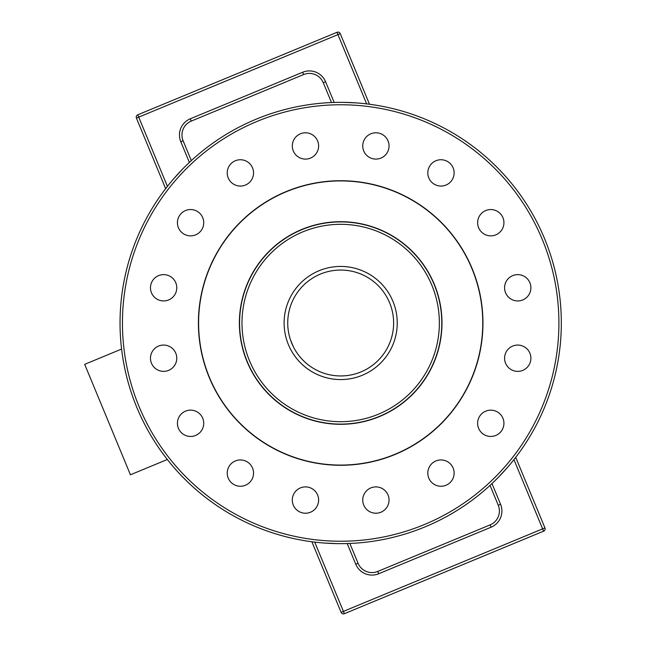 <?xml version="1.0" encoding="UTF-8"?>
<svg xmlns="http://www.w3.org/2000/svg" width="646" height="646" viewBox="0 0 646 646"><rect width="100%" height="100%" fill="white"/><g stroke="black" fill="none" stroke-linecap="round" stroke-linejoin="round"><path stroke-width="0.97" d="M329.072 543.334L334.951 543.569M344.633 102.391L355.68 102.859M315.765 41.086L137.776 114.818A2.511 2.511 0 0 0 136.225 117.136A2.511 2.511 0 0 1 137.776 114.818A2.511 2.511 0 0 0 136.419 118.097A2.511 2.511 0 0 1 136.225 117.136A2.511 2.511 0 0 0 136.419 118.097L138.728 117.136L137.776 114.818L336.986 32.3L337.947 34.618L340.264 33.657L369.496 104.24L366.637 103.877L369.496 104.24L340.264 33.657A2.511 2.511 0 0 0 336.986 32.3A2.511 2.511 0 0 1 340.264 33.657A2.511 2.511 0 0 0 336.986 32.3A2.511 2.511 0 0 1 340.264 33.657M343.93 102.375L356.398 102.908M340.676 224.315A98.685 98.685 0 0 0 255.21 372.346A98.685 98.685 0 0 0 426.142 372.346A98.685 98.685 0 0 0 340.676 224.315M340.676 221.909A101.091 101.091 0 0 0 253.127 373.55A101.091 101.091 0 0 0 428.233 373.55A101.091 101.091 0 0 0 340.676 221.909M340.676 180.727A142.273 142.273 0 0 0 217.468 394.141A142.273 142.273 0 0 0 463.893 394.141A142.273 142.273 0 0 0 340.676 180.727M287.728 323A52.956 52.956 0 0 1 367.154 277.142A52.956 52.956 0 0 1 367.154 368.858A52.956 52.956 0 0 1 287.728 323M290.442 339.748L293.316 346.676L290.442 339.748M397.242 323A56.565 56.565 0 0 0 340.676 266.435A56.565 56.565 0 0 0 284.119 323A56.565 56.565 0 0 0 340.676 379.565A56.565 56.565 0 0 0 397.242 323M292.299 500.052A13.162 13.162 0 0 1 312.042 488.659A13.162 13.162 0 0 1 312.042 511.454A13.162 13.162 0 0 1 292.299 500.052M228.232 468.067A13.162 13.162 0 0 1 250.826 465.088A13.162 13.162 0 0 1 242.105 486.147A13.162 13.162 0 0 1 228.232 468.067M181.276 413.989A13.162 13.162 0 0 1 203.288 419.892A13.162 13.162 0 0 1 187.17 436.002A13.162 13.162 0 0 1 181.276 413.989M158.585 346.062A13.162 13.162 0 0 1 176.665 359.935A13.162 13.162 0 0 1 155.613 368.656A13.162 13.162 0 0 1 158.585 346.062M163.624 274.623A13.162 13.162 0 0 1 175.018 294.358A13.162 13.162 0 0 1 152.23 294.358A13.162 13.162 0 0 1 163.624 274.623M195.617 210.548A13.162 13.162 0 0 1 198.588 233.141A13.162 13.162 0 0 1 177.529 224.42A13.162 13.162 0 0 1 195.617 210.548M249.687 163.591A13.162 13.162 0 0 1 243.792 185.612A13.162 13.162 0 0 1 227.675 169.494A13.162 13.162 0 0 1 249.687 163.591M317.614 140.909A13.162 13.162 0 0 1 303.741 158.989A13.162 13.162 0 0 1 295.02 137.937A13.162 13.162 0 0 1 317.614 140.909M389.053 145.948A13.162 13.162 0 0 1 369.318 157.341A13.162 13.162 0 0 1 369.318 134.546A13.162 13.162 0 0 1 389.053 145.948M453.129 177.933A13.162 13.162 0 0 1 430.535 180.912A13.162 13.162 0 0 1 439.256 159.853A13.162 13.162 0 0 1 453.129 177.933M500.085 232.011A13.162 13.162 0 0 1 478.072 226.108A13.162 13.162 0 0 1 494.19 209.998A13.162 13.162 0 0 1 500.085 232.011M522.767 299.938A13.162 13.162 0 0 1 504.688 286.065A13.162 13.162 0 0 1 525.747 277.344A13.162 13.162 0 0 1 522.767 299.938M517.737 371.377A13.162 13.162 0 0 1 506.343 351.642A13.162 13.162 0 0 1 529.131 351.642A13.162 13.162 0 0 1 517.737 371.377M485.744 435.452A13.162 13.162 0 0 1 482.772 412.859A13.162 13.162 0 0 1 503.823 421.58A13.162 13.162 0 0 1 485.744 435.452M431.673 482.409A13.162 13.162 0 0 1 437.568 460.388A13.162 13.162 0 0 1 453.686 476.506A13.162 13.162 0 0 1 431.673 482.409M363.738 505.091A13.162 13.162 0 0 1 377.619 487.011A13.162 13.162 0 0 1 386.34 508.063A13.162 13.162 0 0 1 363.738 505.091M340.676 102.359A220.641 220.641 0 0 0 149.597 433.321A220.641 220.641 0 0 0 531.763 433.321A220.641 220.641 0 0 0 340.676 102.359M513.941 459.613L515.71 457.336L513.941 459.613L543.585 531.182A2.511 2.511 0 0 0 544.941 527.903L515.71 457.336M490.039 485.404L498.252 505.237L490.039 485.404L491.994 483.579L500.569 504.276L498.252 505.237A15.044 15.044 0 0 1 490.112 524.891L377.74 571.435A15.044 15.044 0 0 1 358.078 563.296L349.866 543.456L347.193 543.552A220.641 220.641 0 0 1 314.723 542.123L311.865 541.76L314.723 542.123L343.414 611.382L341.096 612.343A2.511 2.511 0 0 0 344.375 613.7L343.414 611.382L544.941 527.903A2.511 2.511 0 0 1 543.585 531.182L537.601 533.661M167.419 186.387L165.651 188.664L167.419 186.387L138.728 117.136L337.947 34.618L366.637 103.877A220.641 220.641 0 0 0 334.168 102.448L325.592 81.743A17.555 17.555 0 0 0 302.659 72.247A17.555 17.555 0 0 1 325.592 81.743L323.275 82.704L331.495 102.544L334.168 102.448M191.063 160.838L190.11 161.718M340.676 104.765A218.235 218.235 0 0 1 558.911 323A218.235 218.235 0 0 1 340.676 541.235A218.235 218.235 0 0 1 122.441 323A218.235 218.235 0 0 1 340.676 104.765M337.43 543.625L324.962 543.092M350.398 611.205L522.404 539.959M198.605 323A142.072 142.072 0 0 1 411.72 199.961A142.072 142.072 0 0 1 411.72 446.039A142.072 142.072 0 0 1 198.605 323M239.383 323A101.293 101.293 0 0 1 391.331 235.273A101.293 101.293 0 0 1 391.331 410.727A101.293 101.293 0 0 1 239.383 323M121.585 349.058L84.683 364.344L130.427 474.786L167.33 459.5M543.585 531.182L344.375 613.7A2.511 2.511 0 0 1 341.096 612.343L311.865 541.76M349.866 543.456L358.078 563.296A15.044 15.044 0 0 0 377.74 571.435L490.112 524.891L491.073 527.209A17.555 17.555 0 0 0 500.569 504.276M331.495 102.544L323.275 82.704A15.044 15.044 0 0 0 303.62 74.565A15.044 15.044 0 0 1 323.275 82.704M191.248 121.109L303.62 74.565L302.659 72.247L190.287 118.791L191.248 121.109A15.044 15.044 0 0 0 183.109 140.763L191.321 160.596L183.109 140.763A15.044 15.044 0 0 1 191.248 121.109M136.419 118.097L165.651 188.664L136.419 118.097A2.511 2.511 0 0 1 137.776 114.818M498.978 476.7L507.417 467.502L498.978 476.7M503.234 472.194L500.69 474.915M501.239 474.342L501.684 473.865M499.956 475.69L500.367 475.254M182.059 169.632L181.405 170.302M181.017 170.722L180.089 171.699M179.685 172.127L178.215 173.709M178.239 173.677L174.25 178.143M173.944 178.498L182.374 169.3M377.74 571.435L378.693 573.753A17.555 17.555 0 0 1 355.768 564.257A17.555 17.555 0 0 0 378.693 573.753L491.073 527.209M347.193 543.552L355.768 564.257L358.078 563.296M190.287 118.791A17.555 17.555 0 0 0 180.791 141.724L183.109 140.763M180.791 141.724L189.359 162.421"/></g></svg>
